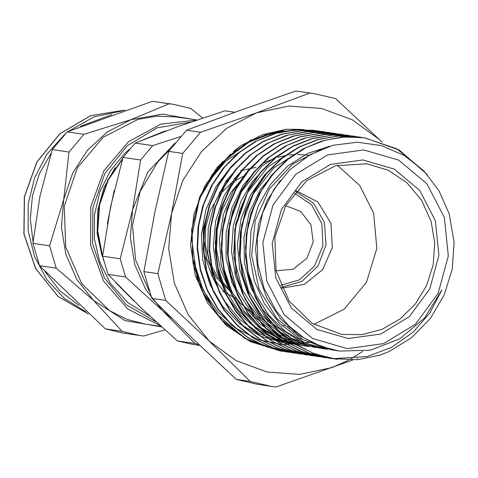 <?xml version="1.0" encoding="UTF-8"?>
<svg xmlns="http://www.w3.org/2000/svg" width="478" height="478" viewBox="0 0 478 478"><rect width="100%" height="100%" fill="white"/><g stroke="black" fill="none" stroke-linecap="round" stroke-linejoin="round"><path stroke-width="0.72" d="M427.308 174.601L399.184 150.002L364.595 137.772L344.542 136.965L324.646 140.341L305.663 147.816L288.306 159.102L273.243 173.741L261.078 191.224L252.235 210.858L247.09 231.914L245.835 253.603L248.5 275.089L255.043 295.565L265.171 314.273L278.537 330.483L294.645 343.58L312.863 353.117L332.545 358.661L367.283 356.516L391.494 347.357L412.944 332.347L429.853 312.941L441.893 289.907L424.56 317.942L399.877 338.765L370.432 350.207L339.308 351.067L320.846 346.293L303.703 337.695L288.557 325.614L275.991 310.521L264.149 288.431L257.773 263.886L257.284 238.098L262.685 212.877L273.78 189.599L289.811 169.827L309.965 154.735L332.855 145.33L357.281 142.229L381.516 145.623L404.274 155.452L423.98 171.016L439.043 190.812L449.248 214.019L454.1 242.197L452.236 269.156L444.14 295.177L430.385 318.45L411.606 337.665L389.074 351.545L380.07 355.118L357.681 359.725L332.545 358.667M444.343 217.448L426.89 183.761L398.58 160.052L363.716 149.925L327.615 154.92L295.762 174.285L273.022 205.062L262.84 242.567L266.778 281.1L284.231 314.781L312.54 338.49L347.404 348.617L383.505 343.622L415.358 324.257L438.099 293.48L448.28 255.975L444.343 217.448M380.07 355.118L379.58 355.274M337.02 359.337L314.775 353.929L296.324 344.895L279.935 332.198L266.204 316.328L255.64 297.908L248.668 277.593L245.501 256.184L246.284 234.483L250.974 213.302L259.357 193.447L271.163 175.677L285.898 160.638L302.998 148.927L321.831 140.986L341.656 137.072L361.726 137.395M364.146 137.724L396.74 148.783L423.867 170.897M328.78 358.142L308.591 353.003L290.032 343.831L273.547 330.985L259.799 314.918L249.283 296.264L242.394 275.752L239.418 254.141L240.416 232.278L245.393 211.007L254.117 191.128L266.246 173.406L281.333 158.547L298.762 147.075L317.87 139.474L337.916 136.015L358.112 136.816L361.338 137.353M325.757 357.634L322.507 357.209M318.677 356.564L299.162 350.78L281.136 341.083L265.248 327.842L252.085 311.584L242.173 292.865L235.815 272.43L234.68 229.452L248.769 189.025L260.934 171.668L275.937 157.125L293.229 145.939L312.122 138.495L331.923 135.125L351.88 135.907M326.139 357.705L322.949 357.293L303.004 352.166L284.434 343.007L267.955 330.161L254.212 314.088L243.678 295.446L236.807 274.922L233.82 253.316L234.823 231.454L239.807 210.183L248.518 190.292L260.659 172.588L275.74 157.716L293.163 146.25L312.277 138.656L332.324 135.178L352.077 135.937L355.465 136.493M319.716 356.761L316.472 356.337L296.653 351.252L278.184 342.2L261.783 329.485L248.052 313.586L237.488 295.135L230.533 274.796L227.385 253.364L228.197 231.639L232.923 210.445L241.354 190.585L253.203 172.827L267.979 157.812L285.127 146.131L303.996 138.232L323.851 134.372L343.939 134.76M310.33 355.417L290.391 350.296L271.845 341.107L255.377 328.249L241.647 312.176L231.143 293.522L224.272 273.01L221.308 251.404L222.318 229.548L227.301 208.289L236.036 188.416L248.166 170.706L263.253 155.858L280.676 144.392L299.778 136.804L319.818 133.344L340.007 134.145L343.264 134.682M307.623 354.963L304.402 354.539L284.518 349.46L266.007 340.354L249.576 327.561L235.821 311.608L225.299 293.05L218.362 272.627L215.291 251.123L216.205 229.332L221.027 208.091L229.607 188.236L241.587 170.485L256.495 155.535L273.786 143.968L292.757 136.182L312.702 132.531L332.843 133.105M333.973 133.266L337.36 133.822M301.624 354.09L298.368 353.66L278.525 348.576L260.038 339.505L243.631 326.767L229.894 310.843L219.336 292.357L212.393 271.988L209.274 250.526L210.117 228.783L214.885 207.577L223.357 187.711L235.26 169.959L250.084 154.962L267.274 143.322L286.185 135.471L306.069 131.671L326.175 132.137M327.938 132.382L334.158 133.511M295.619 353.188L292.333 352.764L272.382 347.661L253.818 338.484L237.339 325.643L223.59 309.577L213.069 290.923L206.179 270.411L203.21 248.799L204.208 226.936L209.179 205.665L217.908 185.781L230.032 168.065L245.124 153.205L262.553 141.733L281.656 134.133L301.708 130.673L321.903 131.474L328.093 132.603M289.483 352.286L286.298 351.868L266.461 346.807L247.992 337.737L231.585 324.998L217.837 309.111L207.303 290.63L200.336 270.279L197.205 248.835L198.041 227.098L202.768 205.899L211.24 186.044L223.101 168.274L237.895 153.277L255.079 141.619L273.954 133.721L293.827 129.92L313.926 130.327M315.868 130.596L322.142 131.725M283.538 351.42L280.263 350.989L249.707 341.22L223.495 322.106L203.998 295.398L193.058 263.569L191.606 229.595L199.792 196.607L216.815 167.706L241.055 145.533L262.918 134.605L286.442 129.263L299.168 129.359L268.75 133.41L245.106 144.039L224.493 160.542L208.581 181.353M233.527 151.448L241.055 145.533M311.363 342.099L282.886 344.692L258.861 339.786L236.831 328.727L217.747 311.77L203.204 290.236L192.485 257.439L192.132 228.466L198.806 200.288L211.999 174.852L230.826 153.868M336.835 350.667L336.363 350.613M334.032 350.296L302.801 339.685L276.864 318.563L259.148 289.357L251.673 255.401L255.264 220.615L269.437 188.983L292.56 164.139L321.927 148.963M333.656 350.045L333.011 349.992M327.998 349.394L305.783 343.18L285.647 331.553L268.732 315.181L255.975 294.968L248.064 272.078L245.471 247.777L248.285 223.447L256.381 200.461M330.746 349.376L330.059 349.334M321.963 348.498L291.801 338.496L266.443 318.641L248.56 291.084L240.01 258.747L241.707 225.084L253.412 193.698L273.834 167.909L300.793 150.504M327.8 348.587L327.089 348.576M315.928 347.625L285.772 337.599L260.414 317.756L242.513 290.206L233.981 257.863L235.672 224.212L247.359 192.813L267.794 167.037L294.735 149.626M324.831 347.685L324.09 347.691M309.893 346.723L279.744 336.709L254.374 316.872L236.491 289.31L227.952 256.979L229.625 223.316L241.336 191.923L261.765 166.153L288.7 148.718M321.951 346.699L321.198 346.735M303.859 345.827L281.673 339.637L261.58 328.039L244.67 311.716L231.908 291.568L223.973 268.726L221.326 244.485L224.08 220.191L232.075 197.223M319.017 345.582L318.24 345.648M297.824 344.955L275.555 338.699L255.377 327.042L238.456 310.586L225.688 290.313L217.837 267.339L215.285 242.973L218.213 218.601L226.393 195.586M316.143 344.375L315.355 344.465M313.275 343.049L312.475 343.168M332.108 358.584L328.984 358.171L309.033 353.057L290.463 343.909L274.002 331.039L260.229 314.984L249.719 296.336L242.842 275.806L239.842 254.206L240.87 232.35L245.829 211.067L254.553 191.194L266.7 173.478L281.769 158.6L299.204 147.152L318.312 139.534L338.352 136.075L361.38 137.353M352.519 136.003L355.602 136.511M319.639 356.743L296.963 351.288L278.405 342.117L261.92 329.264L248.166 313.21L237.656 294.55L230.76 274.037L227.785 252.432L228.795 230.563L233.754 209.286L242.495 189.413L254.619 171.692L269.7 156.832L287.135 145.366L306.237 137.754L326.283 134.306L346.484 135.101L352.633 136.212M314.07 355.925L310.879 355.501L290.929 350.38L272.358 341.238L255.891 328.368L242.131 312.307L231.615 293.665L224.738 273.135L221.738 251.536L222.766 229.679L227.725 208.39L236.449 188.517L248.596 170.807L263.665 155.924L281.1 144.481L300.208 136.869L320.248 133.404L340.45 134.228L343.282 134.688M307.969 355.023L304.844 354.616L284.9 349.496L266.33 340.336L249.851 327.49L236.102 311.417L225.574 292.775L218.703 272.251L215.715 250.645L216.713 228.783L221.696 207.512L230.414 187.621L242.555 169.917L257.636 155.045L275.059 143.573L294.173 135.985L314.219 132.514L334.415 133.326L340.378 134.408M301.546 354.073L278.853 348.617L260.295 339.446L243.822 326.588L230.061 310.539L219.551 291.879L212.656 271.361L209.681 249.761L210.69 227.892L215.65 206.616L224.385 186.743L236.514 169.021L251.595 154.155L269.03 142.695L288.132 135.077L308.179 131.635L328.38 132.43L331.445 132.932M296.025 353.26L292.775 352.83L272.824 347.709L254.248 338.561L237.787 325.697L224.027 309.636L213.505 290.994L206.633 270.464L203.634 248.865L204.662 227.002L209.621 205.719L218.338 185.846L230.492 168.136L245.561 153.253L262.996 141.811L282.104 134.198L302.144 130.727L322.345 131.558L328.243 132.615M289.793 352.34L286.74 351.945L266.796 346.831L248.225 337.659L231.746 324.819L217.998 308.746L207.47 290.098L200.593 269.58L197.611 247.974L198.609 226.112L203.592 204.841L212.31 184.956L224.445 167.24L239.532 152.374L256.955 140.902L276.069 133.314L296.115 129.843L316.311 130.655L319.459 131.175M283.472 351.408L280.706 351.037L244.814 338.37L215.692 312.899L197.139 277.945L191.511 238.098L199.487 198.555L220.011 164.474L250.335 140.335L286.442 129.269M236.676 161.319L231.227 166.517L216.14 186.408L205.982 209.603L201.441 234.71L202.75 260.181L209.908 284.452L222.431 306.057L239.615 323.642L260.385 336.171L283.741 342.857M311.525 342.714L312.325 342.583M242.454 162.454L226.297 180.792L214.568 203.126L208.235 227.803L207.769 253.328L213.146 278.136L224.11 300.698L239.95 319.657L259.757 333.805L282.295 342.344L289.776 343.76M314.381 344.041L315.175 343.939M248.799 163.058L234.584 178.557L223.632 196.858L215.614 220.979L213.308 246.409L216.934 271.6L226.219 295.01L240.673 315.193L259.375 330.943L276.911 339.744L295.81 344.65M317.284 345.265L318.061 345.194M254.738 164.032L247.933 170.658L233.222 190.865L223.495 214.269L219.432 239.466L221.224 264.902L228.843 289.005L241.778 310.336L259.297 327.538L280.305 339.613L301.845 345.528M320.212 346.383L320.971 346.341M260.576 165.113L243.254 185.159L231.944 207.739L226.082 232.547L226.094 258.072L231.944 282.755L243.338 305.066L259.536 323.678L279.618 337.396L302.317 345.439L307.88 346.436M323.11 347.381L323.857 347.363M266.933 165.699L252.097 182.034L240.876 201.411L233.312 225.694L231.483 251.165L235.588 276.266L245.322 299.473L260.163 319.328L279.158 334.672L313.915 347.321M326.115 348.301L326.838 348.307M272.801 166.744L264.669 174.829L250.335 195.347L241.055 218.954L237.464 244.228L239.735 269.61L247.813 293.54L261.155 314.578L279.003 331.397L300.244 343.019L319.955 348.205M329.025 349.083L329.724 349.113M278.704 167.76L260.247 189.557L249.361 212.375L243.965 237.297L244.461 262.81L250.777 287.356L262.595 309.415L279.152 327.663L299.497 340.945L322.351 348.498L325.984 349.107M332.073 349.794L332.724 349.842M329.802 146.196L307.659 153.432L287.654 166.135L270.638 184.12L258.156 205.982L251.046 230.426L249.701 255.921L254.284 280.921L264.459 303.906L279.678 323.439L298.971 338.358L332.025 349.992M335.132 350.398L335.717 350.464M280.317 180.343L267.088 200.629L258.646 223.644L255.533 248.984L258.287 274.312L266.82 298.057L280.562 318.802L298.732 335.227L320.2 346.383L338.209 350.9M302.933 129.628L275.232 132.006L248.966 142.139L226.01 159.311L208.026 182.297L225.467 161.409L254.714 142.109M381.976 142.05L335.622 98.611L314.536 93.658L309.893 93.055L256.477 112.844L200.521 132.263L186.563 130.201L239.98 110.412L295.93 90.999L309.893 93.055M250.251 381.45L236.293 379.389L192.771 338.675L151.789 298.338L165.752 300.399L209.268 341.113L250.251 381.45L271.337 386.403L275.979 387.001L352.728 360.036M357.18 358.392L357.705 358.201M348.755 360.101L331.935 367.588L299.628 374.37L266.951 372.004L236.132 360.663L209.268 341.113L188.195 314.685L174.345 283.179L168.668 248.751L171.542 213.738L157.836 273.679L143.878 271.624L155.045 211.306L168.746 151.365L182.71 153.426L171.542 213.738L182.775 180.535L201.602 151.395L226.739 128.307L256.477 112.844L288.784 106.068L321.455 108.428L352.274 119.775L379.138 139.325L381.85 142.008M157.836 273.679L165.752 300.399M200.521 132.263L182.71 153.426M362.635 351.444L350.673 359.044M168.746 151.365L186.563 130.201M151.789 298.338L143.878 271.624M271.337 386.403L257.373 384.342L236.293 379.389M295.93 90.999L314.536 93.658M222.856 161.337L204.943 185.775L193.901 214.401L190.567 245.011L195.203 275.25L207.446 302.795L226.363 325.53L250.496 341.71L277.993 350.081M304.259 129.646L299.168 129.359M435.362 220.663L419.678 190.387L394.225 169.075L362.892 159.975L330.441 164.462L301.809 181.867L281.369 209.531L272.215 243.248L275.758 277.879L291.443 308.155L316.896 329.467L348.229 338.573L380.679 334.08L409.311 316.675L429.752 289.011L438.906 255.294L435.362 220.663M431.162 221.559L421.614 200.276L406.927 182.716L388.232 170.222L366.949 163.757L335.55 165.758L307.019 180.451L285.695 205.594L274.82 237.357L276.057 270.906L289.208 301.14L312.283 323.445L341.758 334.433L362.157 334.642L382.053 329.36L400.17 318.922L415.346 303.996L426.603 285.545L433.217 264.758L434.771 242.961L431.162 221.559M313.843 324.407L344.178 309.224L366.441 282.355L376.849 248.375L373.629 213.069L359.719 185.458L337.325 165.286M309.123 155.225L297.752 154.466M294.412 154.567L289.071 155.045M285.73 155.541L277.903 157.298M275.292 158.081L262.5 163.44M243.888 176.854L231.233 192.066L222.168 209.932L217.197 229.482L216.582 249.641L220.364 269.305L228.335 287.398L240.058 302.927L254.882 315.038M257.809 316.795L263.904 319.919M267.316 321.383L271.665 322.967M281.865 325.554L284.225 325.942M281.847 288.132L304.295 284.428L322.59 269.735L332.276 247.622L331.009 223.459L317.888 201.937L296.211 190.776M281.494 287.35L301.971 281.279L317.93 266.097L325.99 245.011L324.454 222.491L313.568 203.222L295.649 191.421M242.979 169.409L241.498 170.222M228.998 179.136L224.541 183.427M209.615 205.743L203.174 229.338L204.046 253.746L212.136 276.427L226.608 295.028M192.479 257.439L202.051 291.03L221.075 319.483L247.622 339.906L278.997 350.231M312.074 130.602L311.423 130.5M280.634 285.354L299.443 279.815L314.393 266.252L322.877 245.877L321.867 223.794L311.578 204.817L294.251 193.088M276.033 270.811L293.145 269.239L307.007 258.132L313.198 241.97L310.921 224.845L300.799 211.515L285.647 205.677M255.855 167.348L240.494 170.795M222.736 291.168L236.443 298.899M258.706 136.224L259.082 136.212M290.582 327.544L289.537 327.956M251.314 139.827L250.741 139.887M250.597 139.958L251.093 139.94M122.589 158.977L108.124 180.224L99.603 204.889L97.763 231.047L102.716 256.668M117.492 284.38L132.902 299.951M122.822 158.182L107.604 180.284L98.916 206.108L97.494 233.449L103.493 260.002M115.7 282.51L134.21 301.236M114.194 190.495L107.395 223.495M172.54 319.017L162.472 310.575L194.97 343.527L177.386 340.934L140.502 307.33L108.004 274.378L125.583 276.977L162.472 310.575L145.784 289.65L134.82 264.71L130.327 237.458L132.603 209.74L120.199 258.789L102.615 256.19L110.633 206.496L123.037 157.447L140.616 160.04L132.603 209.74L147.786 172.128L174.936 143.077M180.427 136.618L152.745 145.635L135.16 143.042L177.87 126.622L224.965 110.848L234.746 112.294M224.965 110.848L234.794 112.276M123.037 157.447L135.16 143.042M108.004 274.378L102.615 256.19M199.894 345.475L192.724 344.417L177.386 340.934M194.97 343.527L199.087 344.71M120.199 258.789L125.583 276.977M152.745 145.635L140.616 160.04M170.019 149.566L157.865 161.785L140.197 191.355L132.478 225.293L135.567 259.835L149.124 291.138M294.119 331.804L295.028 331.409M155.906 321.766L126.282 304.803L104.27 277.718L92.63 243.923L92.84 207.673L104.861 173.52L127.19 145.76L157.017 127.889L190.585 122.159M166.129 130.912L163.852 131.468L143.131 139.809M129.598 149.088L125.17 152.984L110.364 170.736L99.92 191.72L94.477 214.927L94.393 238.797L99.782 262.046L110.31 283.191L127.841 302.634L149.775 316.095M102.131 256.16L97.154 233.467L97.763 210.111L103.941 187.657L115.222 167.575M32.904 243.338L39.973 196.07L52.293 149.578L68.987 152.04L63.682 199.571L49.598 245.8L32.904 243.338L39.525 265.696L56.225 268.158L93.551 300.405L122.105 331.356L105.405 328.888L39.525 265.696M67.201 131.868L152.476 101.3L169.17 103.762L130.918 119.697L83.895 134.33L67.201 131.868L52.293 149.578M202.612 118.084L190.698 108.41L173.46 104.306L169.17 103.762M122.105 331.356L139.349 335.46L143.633 336.004L164.856 329.868M161.564 326.904L125.075 320.607L93.551 300.405L76.868 279.481L65.904 254.541L61.405 227.289L63.682 199.571L72.572 173.281L87.48 150.212L107.377 131.934L130.918 119.697L162.711 114.111L194.307 119.625M83.895 134.33L68.987 152.04M139.349 335.46L122.649 332.999L105.405 328.888M152.476 101.3L173.46 104.306M49.598 245.8L56.225 268.158M196.888 120.008L176.077 116.937L156.945 116.148L137.963 119.369L103.332 137.204L77.442 167.724L64.243 206.281L65.743 247.012L81.708 283.705L109.719 310.784L126.963 319.352L145.503 324.126L161.02 326.414M196.53 120.127L160.65 124.19L128.319 141.852L103.917 170.706L90.766 206.849L90.641 245.363L103.565 281.034L127.781 309.009L160.005 325.5M229.548 289.405L217.705 277.222L209.424 262.016L205.307 244.909L205.66 227.152L210.451 210.051L219.336 194.863L231.657 182.698L246.511 174.452M246.869 172.928L245.393 173.49M236.514 177.816L233.957 179.411M223.967 187.507L219.151 192.813M206.693 216.11L203.455 237.47L206.747 258.682L216.229 277.521L230.898 292.01M122.595 110.854L94.166 116.799L68.432 131.342M64.512 134.575L46.975 154.167L34.589 177.786L28.184 203.885L28.166 230.731L34.547 256.555L46.904 279.654L64.416 298.505L85.938 311.859M78.978 305.508L59.965 290.887L44.98 271.647M33.048 241.892L30.269 218.793L32.48 195.508L39.56 173.269L51.146 153.217M80.525 126.341L111.93 114.523M88.269 313.95L58.083 296.408L35.736 268.57L24.043 233.945L24.462 196.876L36.955 162.036L59.935 133.804L90.527 115.73L124.872 110.089L90.462 115.718L59.816 133.792L36.806 162.03L24.312 196.87L23.9 233.933L35.629 268.57L58.023 296.414L88.281 313.956M358.554 136.887L358.112 136.828M340.45 134.216L340.007 134.151M322.345 131.546L321.903 131.48M335 359.062L334.576 358.996M328.984 358.171L328.541 358.106M316.914 356.391L316.472 356.325M310.879 355.501L310.437 355.435M298.81 353.72L298.368 353.654M292.775 352.83L292.333 352.764M286.74 351.939L286.298 351.874M280.706 351.049L280.263 350.983M287.929 326.486L289.74 326.755M338.06 350.882L339.308 351.067"/></g></svg>
